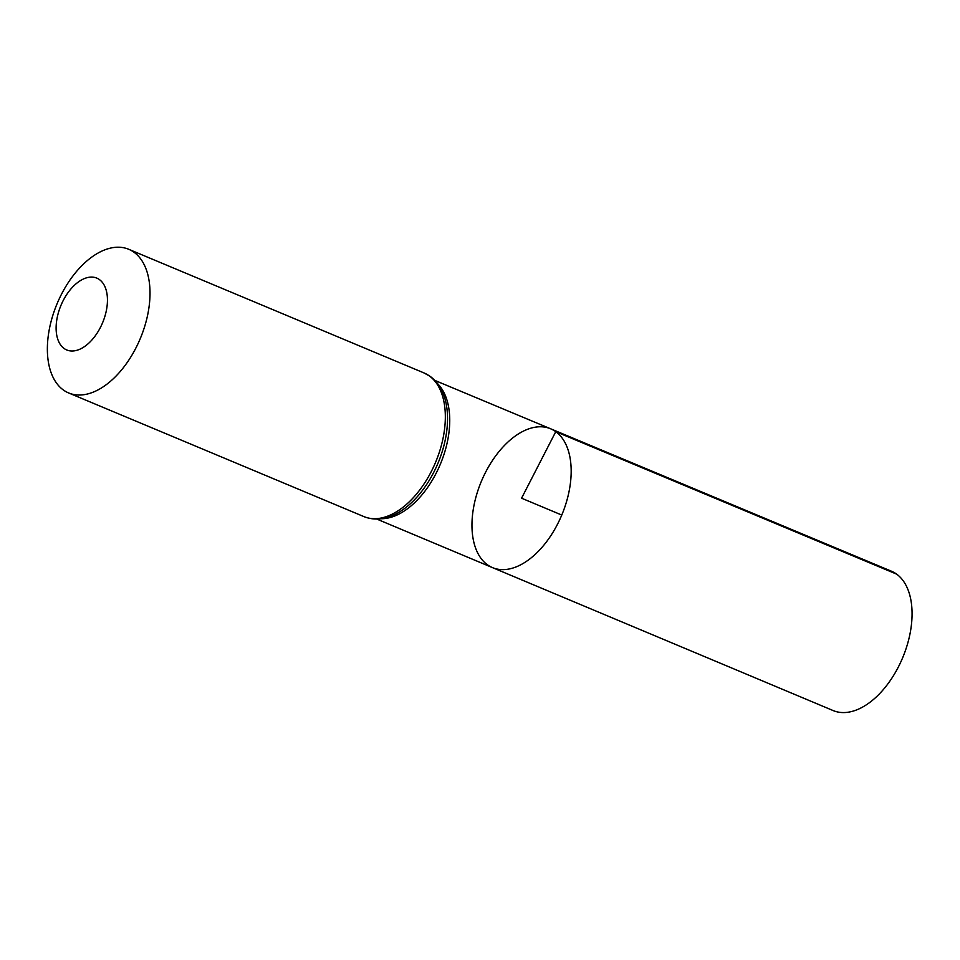 <?xml version="1.0" encoding="UTF-8"?>
<svg xmlns="http://www.w3.org/2000/svg" width="960" height="960" viewBox="0 0 960 960"><rect width="100%" height="100%" fill="white"/><g stroke="black" fill="none" stroke-linecap="round" stroke-linejoin="round"><path stroke-width="1.44" d="M555.768 431.676A75.252 43.596 112.7 0 1 559.728 519.684A75.252 43.596 112.7 0 1 492.48 567.612A75.252 43.596 112.7 0 1 481.356 481.368A75.252 43.596 112.7 0 1 550.62 428.784A75.252 43.596 112.7 0 1 555.768 431.676A75.252 43.596 112.7 0 1 559.728 519.684A75.252 43.596 112.7 0 1 492.48 567.612L833.1 710.544A75.528 43.752 112.7 0 0 900.588 662.436A75.528 43.752 112.7 0 0 896.604 574.116A75.528 43.752 112.7 0 0 891.444 571.212L550.62 428.784A75.252 43.596 112.7 0 1 555.768 431.676M99.468 279.624A38.928 22.548 112.7 0 1 89.052 342.9A38.928 22.548 112.7 0 1 56.832 319.62A38.928 22.548 112.7 0 1 99.468 279.624M134.064 252.288A77.868 45.108 112.7 0 1 138.18 343.332A77.868 45.108 112.7 0 1 68.604 392.94A77.868 45.108 112.7 0 1 57.084 303.708A77.868 45.108 112.7 0 1 128.76 249.3A77.868 45.108 112.7 0 1 134.064 252.288M561.78 515.052L521.568 498.204L555.768 431.676L896.604 574.116M437.688 383.784A75.156 43.536 112.7 0 1 440.352 464.196A75.156 43.536 112.7 0 1 381.18 518.724M429.396 375.96A77.868 45.108 112.7 0 1 433.5 467.004A77.868 45.108 112.7 0 1 363.936 516.612C373.212 520.272 383.016 519.78 393.384 515.16A76.512 44.316 112.7 0 0 443.7 394.98C440.772 387.072 436.296 380.904 430.296 376.464L424.092 372.972A77.868 45.108 112.7 0 1 429.396 375.96M376.74 519.048L492.48 567.612M434.796 380.388L550.62 428.784M68.604 392.94L363.936 516.612M128.76 249.3L424.092 372.972"/></g></svg>
